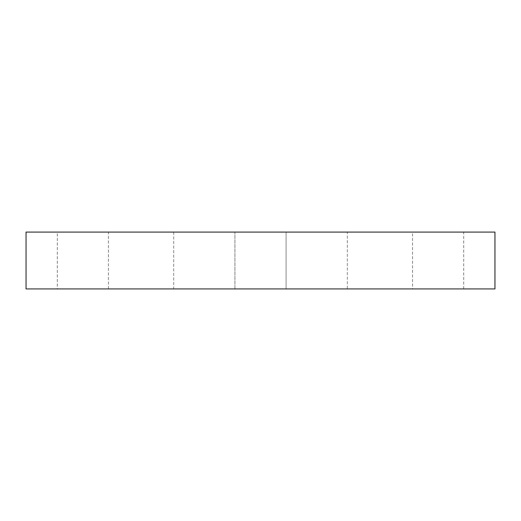 <?xml version="1.0" encoding="UTF-8"?>
<svg xmlns="http://www.w3.org/2000/svg" width="521" height="521" viewBox="0 0 521 521"><rect width="100%" height="100%" fill="white"/><g stroke="black" fill="none" stroke-linecap="round" stroke-linejoin="round"><path stroke-width="0.39" stroke-dasharray="2.6 1.95" d="M234.925 288.921L234.925 232.079L286.075 232.079L234.925 232.079L286.075 232.079L234.925 232.079L234.925 288.921L286.075 288.921L286.075 232.079L286.075 288.921L234.925 288.921M412.534 288.921L463.69 288.921L412.534 288.921L412.534 232.079L463.69 232.079L412.534 232.079M463.69 288.921L463.69 232.079M57.31 288.921L108.466 288.921L57.31 288.921L57.31 232.079L108.466 232.079L57.31 232.079M108.466 288.921L108.466 232.079M347.318 232.079L173.682 232.079L347.318 232.079L347.318 288.921L173.682 288.921L347.318 288.921M173.682 232.079L173.682 288.921M26.05 232.079L494.95 232.079M26.05 288.921L494.95 288.921"/><path stroke-width="0.78" d="M494.95 232.079L26.05 232.079L26.05 288.921L494.95 288.921L494.95 232.079"/></g></svg>

